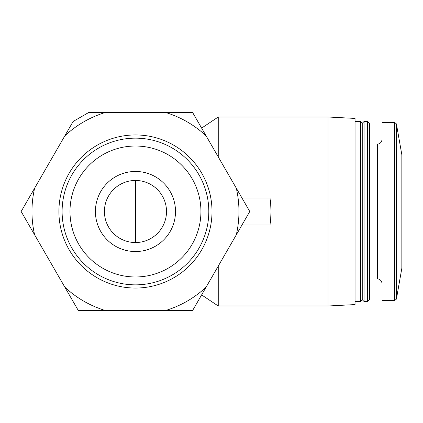 <?xml version="1.0" encoding="UTF-8"?>
<svg xmlns="http://www.w3.org/2000/svg" width="423" height="423" viewBox="0 0 423 423"><rect width="100%" height="100%" fill="white"/><g stroke="black" fill="none" stroke-linecap="round" stroke-linejoin="round"><path stroke-width="0.63" d="M166.509 211.5A31.048 31.048 0 0 0 119.936 184.613A31.048 31.048 0 0 0 119.936 238.387A31.048 31.048 0 0 0 166.509 211.5M241.977 198.001L271.027 198.001C269.742 207 269.742 216 271.027 224.999L241.977 224.999M328.052 305.998L355.05 304.581L355.05 118.419L328.052 117.002L328.052 305.998L218.257 305.998L218.257 266.083M328.052 117.002L218.257 117.002L218.257 156.917M73.11 121.501L88.698 112.502L192.618 112.502L249.771 211.5L192.618 310.498L78.308 310.498L21.15 211.5L73.11 121.501M175.508 211.5A40.048 40.048 0 0 0 115.437 176.819A40.048 40.048 0 0 0 115.437 246.181A40.048 40.048 0 0 0 175.508 211.5M200.936 211.5A65.475 65.475 0 0 0 102.726 154.797A65.475 65.475 0 0 0 102.726 268.203A65.475 65.475 0 0 0 200.936 211.5M208.809 211.5A73.348 73.348 0 0 0 98.786 147.976A73.348 73.348 0 0 0 98.786 275.024A73.348 73.348 0 0 0 208.809 211.5M212.008 211.5A76.547 76.547 0 0 0 97.184 145.205A76.547 76.547 0 0 0 97.184 277.795A76.547 76.547 0 0 0 212.008 211.5M34.633 188.145A103.498 103.498 0 0 0 34.633 234.855M64.819 287.138A103.498 103.498 0 0 0 105.274 310.498M165.647 310.498A103.498 103.498 0 0 0 206.101 287.138M236.288 234.855A103.498 103.498 0 0 0 236.288 188.145M206.101 135.862A103.498 103.498 0 0 0 165.647 112.502M105.274 112.502A103.498 103.498 0 0 0 64.819 135.862M355.05 121.501L360.454 121.501L360.454 301.499L355.05 301.499M360.454 121.501L362.252 123.305L362.252 299.695L360.454 301.499M364.05 121.501L364.05 301.499L367.545 301.499L367.545 121.501L364.05 121.501L362.252 123.305M367.545 121.501L369.453 123.41L369.453 299.59L367.545 301.499M394.627 122.406L382.048 122.406L382.048 300.594L394.627 300.594L396.399 299.109L396.399 123.891L394.627 122.406L394.627 300.594M396.399 123.891L401.85 154.802L401.85 268.198L396.399 299.109M369.453 144.005L377.549 144.005L377.549 278.995C377.528 278.799 381.34 278.916 382.048 283.495M135.46 242.548L135.46 180.452M201.618 294.905L218.257 305.998M201.618 128.095L218.257 117.002M362.252 299.695L364.05 301.499M369.453 278.995L377.549 278.995M377.549 144.005C377.528 144.201 381.34 144.084 382.048 139.505"/></g></svg>
